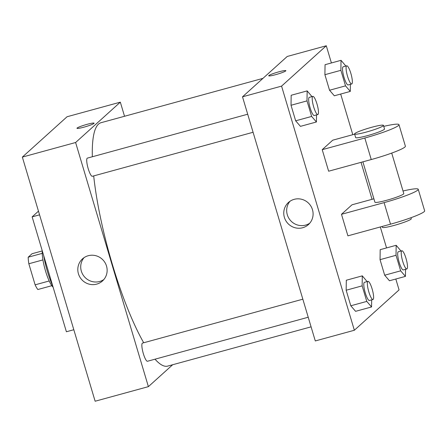 <?xml version="1.0" encoding="UTF-8"?>
<svg xmlns="http://www.w3.org/2000/svg" width="447" height="447" viewBox="0 0 447 447"><rect width="100%" height="100%" fill="white"/><g stroke="black" fill="none" stroke-linecap="round" stroke-linejoin="round"><path stroke-width="0.67" d="M49.192 280.979L35.117 284.834L28.837 263.764A20.232 4.274 74.7 0 1 28.189 257.209L32.05 253.728L42.297 250.923A20.718 4.375 -105.3 0 0 45.521 270.999A20.718 4.375 -105.3 0 0 53.098 287.147M35.117 284.834A20.232 4.274 74.7 0 0 37.822 289.522L51.818 285.694M42.929 259.903L28.837 263.764M42.241 253.365L28.189 257.209M43.7 255.634A30.133 6.364 74.7 0 0 52.74 285.963M38.47 211.163L32.145 216.873L66.396 331.758L73.816 329.73M39.565 214.839L32.145 216.873M172.671 364.741L148.393 386.644L95.133 401.233L22.35 157.093L67.061 116.745L120.327 102.162L124.534 116.27M308.223 317.241L147.482 361.254A9.415 1.989 -105.3 0 1 143.074 352.7A9.415 1.989 -105.3 0 1 142.509 343.089L302.842 299.188M148.393 386.644L75.616 142.509L120.327 102.162M253.08 132.273L92.339 176.286A9.415 1.989 -105.3 0 1 87.936 167.731A9.415 1.989 -105.3 0 1 87.366 158.121L247.699 114.22M311.084 326.841L167.686 366.104A126.183 26.647 -105.3 0 1 155.008 359.192M143.71 342.76A126.183 26.647 -105.3 0 1 93.691 175.917M92.339 156.757A126.183 26.647 -105.3 0 1 101.039 122.701L262.948 78.37M88.243 255.723A14.902 14.483 47.9 0 1 105.201 262.97A14.902 14.483 47.9 0 1 102.458 280.984A14.902 14.483 47.9 0 1 81.723 279.626A14.902 14.483 47.9 0 1 82.494 258.863A14.902 14.483 47.9 0 1 88.243 255.723M75.616 142.509L22.35 157.093M83.98 127.149A8.946 0.928 163.4 0 1 76.968 128.295A8.946 0.928 163.4 0 1 85.276 124.853A8.946 0.928 163.4 0 1 94.116 123.182A8.946 0.928 163.4 0 1 83.98 127.149M84.042 257.651A14.902 14.483 -132.1 0 0 84.634 277A14.902 14.483 -132.1 0 0 103.821 279.571M94.116 123.182A8.946 0.928 -16.6 0 0 85.282 124.853A8.946 0.928 -16.6 0 0 76.968 128.295M395.818 279.017L399.065 289.907L354.354 330.255L315.291 340.949L242.509 96.815L287.225 56.467L326.282 45.767L331.406 62.954M371.669 299.87L371.563 306.955L366.78 301.407L362.148 285.856L362.293 275.86L367.132 281.588M367.993 281.353L364.445 282.325A9.415 1.989 74.7 0 0 365.009 291.93A9.415 1.989 74.7 0 0 369.418 300.49L372.966 299.518A9.415 1.989 74.7 0 0 373.156 299.412A9.415 1.989 74.7 0 0 372.262 289.427A9.415 1.989 74.7 0 0 367.993 281.353A9.415 1.989 74.7 0 0 368.563 290.958A9.415 1.989 74.7 0 0 372.966 299.518M362.293 275.86L346.313 280.235L346.168 290.232L346.313 280.235M371.563 306.955L355.583 311.33L350.8 305.782L346.168 290.232L362.148 285.856M366.78 301.407L350.8 305.782L346.168 290.232M316.526 114.901L316.42 121.981L311.637 116.432L307.005 100.888L307.15 90.892L311.989 96.619M312.85 96.384L309.302 97.357A9.415 1.989 74.7 0 0 309.872 106.962A9.415 1.989 74.7 0 0 314.275 115.522L317.823 114.549A9.415 1.989 74.7 0 0 318.013 114.438A9.415 1.989 74.7 0 0 317.124 104.458A9.415 1.989 74.7 0 0 312.85 96.384A9.415 1.989 74.7 0 0 313.42 105.989A9.415 1.989 74.7 0 0 317.823 114.549M307.15 90.892L291.176 95.267L291.025 105.263L291.176 95.267M316.42 121.981L300.445 126.356L295.657 120.813L291.025 105.263L307.005 100.888M311.637 116.432L295.657 120.813L291.025 105.263M405.546 269.301L405.44 276.386L400.657 270.837L396.025 255.287L396.171 245.291L401.009 251.018M401.87 250.784L398.322 251.756A9.415 1.989 74.7 0 0 398.892 261.361A9.415 1.989 74.7 0 0 403.295 269.921L406.843 268.949A9.415 1.989 74.7 0 0 407.033 268.843A9.415 1.989 74.7 0 0 406.139 258.858A9.415 1.989 74.7 0 0 401.87 250.784A9.415 1.989 74.7 0 0 402.44 260.389A9.415 1.989 74.7 0 0 406.843 268.949M396.171 245.291L380.19 249.666L380.045 259.662L380.19 249.666M405.44 276.386L389.46 280.761L384.677 275.212L380.045 259.662L396.025 255.287M400.657 270.837L384.677 275.212L380.045 259.662M350.403 84.332L350.297 91.411L345.514 85.863L340.882 70.319L341.027 60.323L345.866 66.05M346.727 65.815L343.179 66.787A9.415 1.989 74.7 0 0 343.749 76.392A9.415 1.989 74.7 0 0 348.152 84.947L351.705 83.975A9.415 1.989 74.7 0 0 351.89 83.868A9.415 1.989 74.7 0 0 351.001 73.889A9.415 1.989 74.7 0 0 346.727 65.815A9.415 1.989 74.7 0 0 347.297 75.42A9.415 1.989 74.7 0 0 351.705 83.975M341.027 60.323L325.053 64.698L324.902 74.694L325.053 64.698M350.297 91.411L334.322 95.787L329.54 90.238L324.902 74.694L340.882 70.319M345.514 85.863L329.54 90.238L324.902 74.694M294.199 199.334A14.902 14.483 47.9 0 1 311.157 206.581A14.902 14.483 47.9 0 1 308.413 224.595A14.902 14.483 47.9 0 1 287.678 223.237A14.902 14.483 47.9 0 1 288.449 202.474A14.902 14.483 47.9 0 1 294.199 199.334M354.354 330.255L281.571 86.12L242.509 96.815L287.225 56.467M315.291 340.949L242.509 96.815M289.997 201.262A14.902 14.483 -132.1 0 0 290.589 220.611A14.902 14.483 -132.1 0 0 309.777 223.182M275.732 74.643A8.946 0.928 163.4 0 1 268.72 75.789A8.946 0.928 163.4 0 1 277.028 72.347A8.946 0.928 163.4 0 1 285.868 70.682A8.946 0.928 163.4 0 1 275.732 74.643M281.571 86.12L326.282 45.767M285.868 70.682A8.946 0.928 -16.6 0 0 277.034 72.353A8.946 0.928 -16.6 0 0 268.725 75.794M340.675 94.049L352.795 134.692M361.036 162.345L372.06 199.317M380.302 226.97L386.549 247.923M334.322 95.787L329.54 90.238M300.445 126.356L295.657 120.813M355.583 311.33L350.8 305.782M389.46 280.761L384.677 275.212M354.639 134.184L332.736 140.185L322.214 149.678L328.634 171.218L371.245 159.551A30.133 3.118 -16.6 0 0 405.384 146.197L398.964 124.652A30.133 3.118 -16.6 0 0 383.755 126.372M373.904 198.809L352.001 204.804L341.48 214.303L347.9 235.843L390.51 224.176A30.133 3.118 -16.6 0 0 424.65 210.822L418.23 189.277A30.133 3.118 163.4 0 1 384.09 202.631L390.51 224.176M362.886 161.842L374.91 202.189A15.064 1.559 -16.6 0 0 388.253 199.831A15.064 1.559 -16.6 0 0 403.557 193.998A15.064 1.559 -16.6 0 0 403.792 193.585L391.717 153.086M341.48 214.303L384.09 202.631M403.021 190.998A30.133 3.118 163.4 0 1 418.23 189.277M382.151 226.467L382.403 227.322A15.064 1.559 -16.6 0 0 395.746 224.964A15.064 1.559 -16.6 0 0 411.044 219.131A15.064 1.559 -16.6 0 0 411.279 218.712L410.983 217.711M354.577 133.977L355.65 137.564A15.064 1.559 -16.6 0 0 370.529 134.754A15.064 1.559 -16.6 0 0 384.526 128.959L383.453 125.367A15.064 1.559 163.4 0 1 369.462 131.167A15.064 1.559 163.4 0 1 354.577 133.977A15.064 1.559 163.4 0 1 354.812 133.558A15.064 1.559 163.4 0 1 370.116 127.725A15.064 1.559 163.4 0 1 383.453 125.367M322.214 149.678L364.825 138.011A30.133 3.118 -16.6 0 0 398.964 124.652M364.825 138.011L371.245 159.551"/></g></svg>
